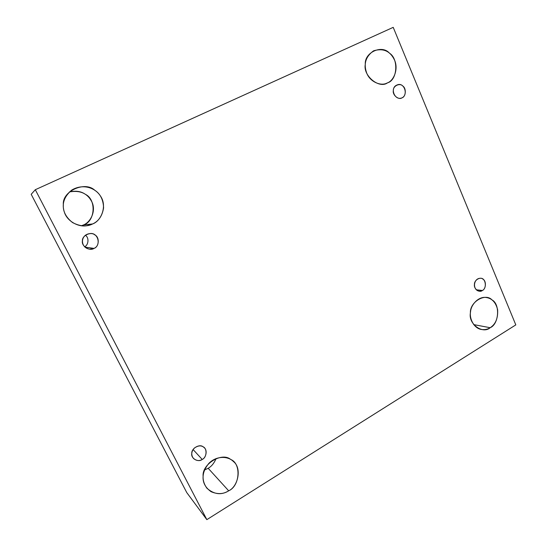 <?xml version="1.0" encoding="UTF-8"?>
<svg xmlns="http://www.w3.org/2000/svg" width="547" height="547" viewBox="0 0 547 547"><rect width="100%" height="100%" fill="white"/><g stroke="black" fill="none" stroke-linecap="round" stroke-linejoin="round"><path stroke-width="0.82" d="M202.212 459.446C205.939 457.873 207.73 450.502 204.291 447.733C201.597 445.114 198.212 445.285 194.13 448.246C191.231 451.719 191.006 455.111 193.453 458.427C196.38 460.868 199.299 461.21 202.212 459.446L193.091 449.538L202.212 459.446C198.281 462.755 190.671 458.393 191.785 453.429C191.272 448.513 199.45 443.651 202.992 446.728C207.436 448.335 206.869 457.559 202.212 459.446M208.181 468.287C211.566 466.365 214.205 463.111 216.092 458.53C214.205 463.111 211.566 466.365 208.181 468.287L204.557 469.969L208.181 468.287L228.687 490.809C238.054 486.693 242.102 467.917 233.378 461.497C228.591 456.301 216.831 455.241 208.838 463.398C201.877 471.883 201.228 480.15 206.882 488.204C214.082 494.495 221.35 495.37 228.687 490.809L208.181 468.287M473.716 324.61L490.167 327.715C495.603 324.282 498.091 318.279 497.62 309.691C495.794 302.347 491.958 298.286 486.105 297.486C478.769 296.228 470.988 304.494 470.536 311.763C469.21 318.224 473.634 328.214 481.394 329.479C484.813 329.923 487.739 329.335 490.167 327.715L473.716 324.61M482.379 290.491C487.302 288.173 485.62 277.691 480.519 278.279C473.346 278.102 472.17 290.081 479.295 291.202L482.379 290.491L476.369 289.801L482.379 290.491C479.329 293.151 473.545 288.775 474.447 284.461C474.105 280.085 480.416 276.338 483.097 279.291C486.495 281.014 485.968 289.137 482.379 290.491M402.024 97.81C398.701 100.313 392.349 95.069 393.327 90.597C392.931 85.92 399.823 82.611 402.77 86.029C406.489 88.204 405.942 96.751 402.024 97.81C408.506 94.987 404.26 81.667 397.115 84.963C389.573 87.643 394.517 100.511 401.45 98.05L400.719 98.255M387.543 82.836C394.025 80.573 398.838 68.43 394.23 59.479C389.936 50.885 383.064 47.992 373.608 50.803C365.868 56.375 363.488 63.568 366.469 72.382C369.485 81.694 380.698 86.358 386.763 83.178L387.543 82.836C379.133 89.093 362.832 75.712 365.3 64.348C364.295 52.43 381.956 44.375 389.416 53.134C398.831 58.782 397.471 80.231 387.543 82.836M83.52 224.933C95.26 221.542 96.593 199.45 85.359 194.322C81.154 191.3 75.835 190.5 69.394 191.942C79.958 190.041 87.424 193.303 91.787 201.727C96.395 210.657 90.693 222.226 83.52 224.933L81.421 225.774L83.52 224.933L92.641 223.949C101.489 220.797 107.369 205.604 100.422 195.99C95.205 187.737 83.014 183.368 71.787 190.041C63.972 196.681 61.524 204.14 64.457 212.407C67.172 221.159 78.501 227.477 87.076 225.672L92.641 223.949L83.52 224.933M94.016 248.393C101.544 245.35 97.995 231.996 89.824 233.61C80.135 234.67 79.985 247.695 89.599 249.172L94.016 248.393L84.97 247.121L94.016 248.393C89.667 251.524 81.195 246.095 82.412 240.912C81.824 235.613 90.884 231.272 94.822 234.909C99.766 237.077 99.178 246.854 94.016 248.393M85.414 235.272C89.223 237.548 88.628 245.097 84.587 246.745C88.628 245.097 89.223 237.548 85.414 235.272M31.193 194.308L35.302 189.713L393.218 27.35L35.302 189.713L31.193 194.308L186.766 492.587L206.841 519.65L186.766 492.587L31.193 194.308M515.807 324.891L206.841 519.65L35.302 189.713L206.841 519.65L515.807 324.891L393.218 27.35L515.807 324.891M92.641 223.949C86.775 226.95 80.067 226.485 72.525 222.554C65.866 217.255 62.809 211.313 63.356 204.735C61.873 191.3 84.84 180.825 94.672 190.171C100.306 193.775 103.274 199.655 103.588 207.826C102.296 215.874 98.651 221.248 92.641 223.949M490.167 327.715C482.639 334.477 468.164 323.872 470.413 313.034C469.558 302.081 485.339 292.59 491.958 299.879C500.341 304.064 499.035 324.166 490.167 327.715M228.687 490.809C223.525 494.208 217.651 494.495 211.06 491.678C205.248 487.5 202.602 482.358 203.108 476.239C201.877 464.013 222.041 451.877 230.629 459.439C241.432 463.343 240.024 485.982 228.687 490.809"/></g></svg>
